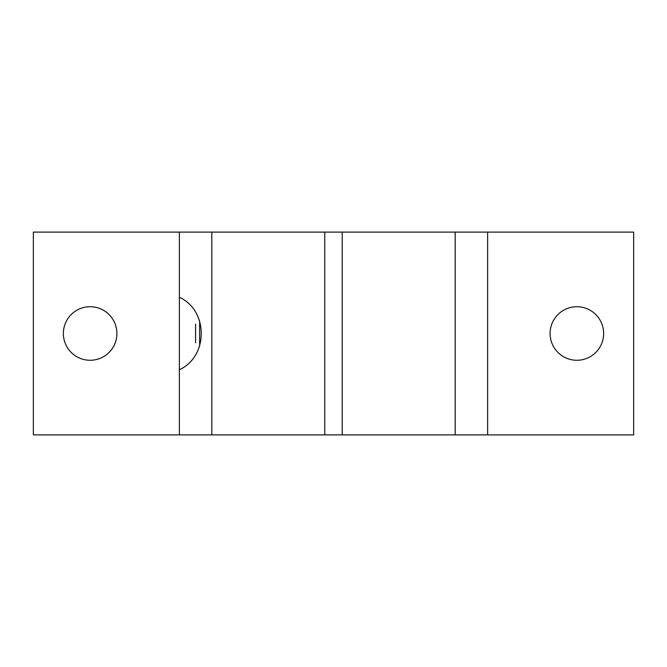 <?xml version="1.0" encoding="UTF-8"?>
<svg xmlns="http://www.w3.org/2000/svg" width="667" height="667" viewBox="0 0 667 667"><rect width="100%" height="100%" fill="white"/><g stroke="black" fill="none" stroke-linecap="round" stroke-linejoin="round"><path stroke-width="1" d="M455.186 434.901L487.627 434.901L487.627 232.099L455.186 232.099L455.186 434.901L342.221 434.901L342.221 232.099L33.35 232.099L33.35 434.901L211.814 434.901L211.814 232.099M455.186 232.099L342.221 232.099M487.627 434.901L633.65 434.901L633.65 232.099L487.627 232.099M179.373 232.099L179.373 297.282C208.529 310.463 208.529 356.537 179.373 369.718L179.373 434.901M179.373 369.718L179.373 297.282M195.589 324.137L195.589 342.863M550.092 333.5A26.772 26.772 0 0 1 590.253 310.313A26.772 26.772 0 0 1 590.253 356.687A26.772 26.772 0 0 1 550.092 333.5M63.365 333.5A26.772 26.772 0 0 1 103.518 310.313A26.772 26.772 0 0 1 103.518 356.687A26.772 26.772 0 0 1 63.365 333.5M211.814 434.901L342.221 434.901M324.779 232.099L324.779 434.901M199.65 346.165L199.65 320.835"/></g></svg>
